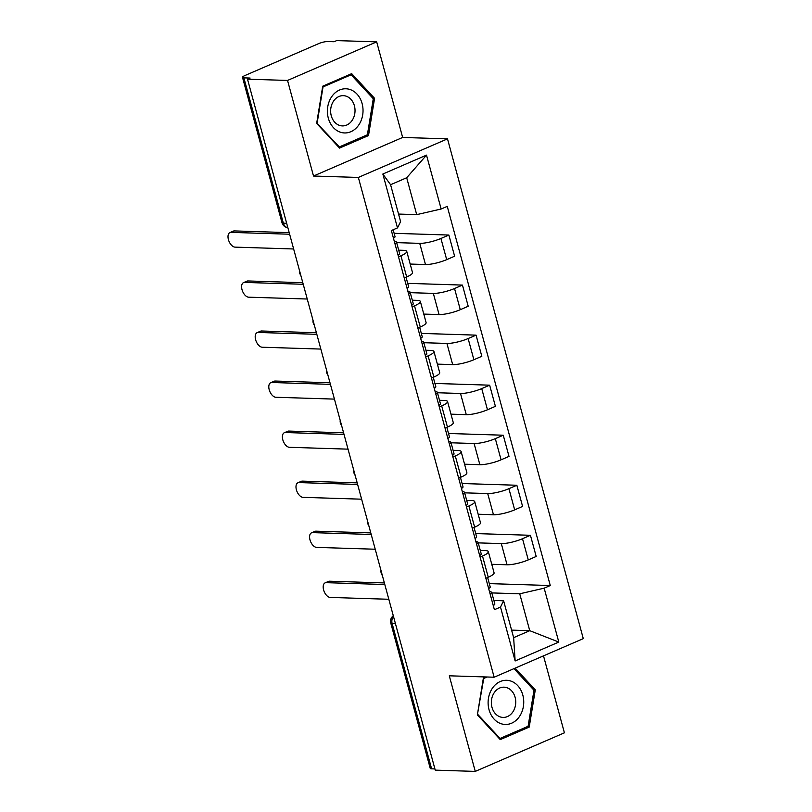 <?xml version="1.0" encoding="UTF-8"?>
<svg xmlns="http://www.w3.org/2000/svg" width="812" height="812" viewBox="0 0 812 812"><rect width="100%" height="100%" fill="white"/><g stroke="black" fill="none" stroke-linecap="round" stroke-linejoin="round"><path stroke-width="1.22" d="M376.677 41.859L287.539 80.439L247.508 79.18L435.242 770.141L475.264 771.4L449.29 675.807L494.143 677.218L583.29 638.638L447.503 138.862L402.65 137.451L376.677 41.859L336.655 40.6L334.057 41.727L327.815 41.524A6.8 1.431 -15.2 0 0 318.598 43.655L245.051 75.486A6.8 1.431 -15.2 0 0 242.514 77.394A6.8 1.431 -15.2 0 0 243.874 77.861L283.358 223.168A6.8 5.481 91.8 0 0 287.854 227.675A6.8 6.8 0 0 1 281.987 222.701A6.8 1.431 -15.2 0 0 283.358 223.168L286.666 223.28M475.264 771.4L564.411 732.82L543.502 655.863M287.539 80.439L313.513 176.031L358.356 177.442L494.143 677.218M247.508 79.18L250.106 78.053L243.874 77.861M434.907 768.923L431.608 768.822A6.8 1.431 164.8 0 1 430.238 768.355L390.765 623.037A6.8 1.431 -15.2 0 0 392.125 623.504L431.608 768.822M491.767 564.299L507.053 564.776A15.641 3.289 -15.2 0 0 528.267 559.894L536.194 556.464L530.439 535.291L522.512 538.721A15.641 3.289 164.8 0 1 501.308 543.604L478.238 542.883M482.49 556.047L488.245 577.22A15.641 3.289 -15.2 0 0 494.082 572.825L488.327 551.652A15.641 3.289 164.8 0 1 482.49 556.047L480.095 557.083M488.245 577.22L485.85 578.256M475.71 533.575L530.439 535.291M480.288 550.424L485.19 550.577A15.641 3.289 164.8 0 1 488.327 551.652M478.166 514.26L493.463 514.737A15.641 3.289 -15.2 0 0 514.666 509.855L522.593 506.424L516.848 485.251L508.921 488.682A15.641 3.289 164.8 0 1 487.707 493.564L464.647 492.843M472.249 528.216L474.644 527.181A15.641 3.289 -15.2 0 0 480.491 522.786L474.736 501.613A15.641 3.289 164.8 0 1 468.889 506.008L466.494 507.043M462.109 483.526L516.848 485.251M466.697 500.385L471.599 500.537A15.641 3.289 164.8 0 1 474.736 501.613M464.576 464.21L479.862 464.697A15.641 3.289 -15.2 0 0 501.075 459.815L509.002 456.385L503.247 435.212L495.32 438.642A15.641 3.289 164.8 0 1 474.117 443.525L451.046 442.794M458.658 478.166L461.054 477.131A15.641 3.289 -15.2 0 0 466.89 472.746L461.135 451.573A15.641 3.289 164.8 0 1 455.299 455.958L452.903 457.004M448.518 433.486L503.247 435.212M453.096 450.345L457.998 450.498A15.641 3.289 164.8 0 1 461.135 451.573M450.975 414.171L466.271 414.658A15.641 3.289 -15.2 0 0 487.474 409.776L495.401 406.345L489.646 385.172L481.729 388.603A15.641 3.289 164.8 0 1 460.516 393.485L437.455 392.754M445.057 428.127L447.453 427.092A15.641 3.289 -15.2 0 0 453.299 422.697L447.544 401.534A15.641 3.289 164.8 0 1 441.698 405.919L439.302 406.954M434.917 383.447L489.646 385.172M439.495 400.306L444.408 400.458A15.641 3.289 164.8 0 1 447.544 401.534M437.384 364.131L452.67 364.608A15.641 3.289 -15.2 0 0 473.883 359.726L481.81 356.295L476.055 335.133L468.128 338.553A15.641 3.289 164.8 0 1 446.925 343.446L423.854 342.715M431.466 378.087L433.862 377.052A15.641 3.289 -15.2 0 0 439.698 372.657L433.943 351.484A15.641 3.289 164.8 0 1 428.107 355.879L425.711 356.915M421.327 333.407L476.055 335.133M425.904 350.256L430.807 350.419A15.641 3.289 164.8 0 1 433.943 351.484M423.783 314.092L439.079 314.569A15.641 3.289 -15.2 0 0 460.282 309.687L468.209 306.256L462.454 285.083L454.537 288.514A15.641 3.289 164.8 0 1 433.324 293.396L410.263 292.675M417.865 328.048L420.261 327.013A15.641 3.289 -15.2 0 0 426.107 322.618L420.352 301.445A15.641 3.289 164.8 0 1 414.506 305.84L412.11 306.875M407.725 283.358L462.454 285.083M412.303 300.217L417.216 300.369A15.641 3.289 164.8 0 1 420.352 301.445M410.192 264.052L425.478 264.529A15.641 3.289 -15.2 0 0 446.691 259.647L454.618 256.216L448.863 235.044L440.936 238.474A15.641 3.289 164.8 0 1 419.733 243.356L396.662 242.636M404.274 278.008L406.67 276.963A15.641 3.289 -15.2 0 0 412.506 272.578L406.751 251.405A15.641 3.289 164.8 0 1 400.915 255.8L398.519 256.836M394.135 233.318L448.863 235.044M398.712 250.177L403.615 250.329A15.641 3.289 164.8 0 1 406.751 251.405M511.59 630.122L529.749 630.691L519.731 593.805L491.839 592.922M493.889 600.464L503.613 600.778L513.641 637.664L529.749 630.691L558.808 642.069L515.143 660.958L500.507 607.072L503.613 600.778M398.55 214.063L416.708 214.642L406.69 177.747L390.582 184.72L400.6 221.615L397.484 227.908L391.374 230.557L494.396 609.711L500.507 607.072M397.484 227.908L382.848 174.022L426.503 155.122L441.149 209.009L416.708 214.642M519.731 593.805L544.162 588.172L550.272 585.533L447.25 206.37L441.149 209.009M544.162 588.172L558.808 642.069M447.503 138.862L358.356 177.442M485.2 676.934L483.434 677.705L477.365 714.925L500.263 739.61L529.221 727.075L535.291 689.855L515.143 668.134M402.65 137.451L313.513 176.031M322.729 86.184L316.66 123.404L339.548 148.088L368.506 135.563L374.576 98.333L351.687 73.648L322.729 86.184M489.301 583.615L550.272 585.533M515.143 660.958L513.641 637.664M406.69 177.747L426.503 155.122M390.582 184.72L382.848 174.022M533.586 689.804L535.291 689.855M526.501 726.994L529.221 727.075M372.87 98.282L374.576 98.333M365.786 135.472L368.506 135.563M487.636 577.484L490.215 586.944A8.496 1.786 164.8 0 1 488.641 588.548M384.807 584.518L326.211 582.671A7.815 4.324 -113.4 0 0 325.115 582.874L328.495 581.412A7.815 4.324 66.6 0 1 329.591 581.209L384.38 582.935M489.372 591.217L491.29 592.029A8.496 1.786 164.8 0 1 491.686 592.395A8.496 1.786 164.8 0 1 490.123 593.998M491.686 592.395L494.833 603.945A8.496 1.786 164.8 0 1 493.26 605.549M325.115 582.874A7.815 4.324 -113.4 0 0 323.887 590.842A7.815 4.324 -113.4 0 0 330.22 597.429L388.816 599.276M474.046 527.435L476.614 536.905A8.496 1.786 164.8 0 1 475.05 538.498M371.216 534.479L312.62 532.631A7.815 4.324 -113.4 0 0 311.514 532.834L314.894 531.373A7.815 4.324 66.6 0 1 316 531.17L370.779 532.895M475.771 541.168L477.7 541.99A8.496 1.786 164.8 0 1 478.095 542.355A8.496 1.786 164.8 0 1 476.532 543.959M478.095 542.355L481.232 553.906A8.496 1.786 164.8 0 1 479.669 555.499M311.514 532.834A7.815 4.324 -113.4 0 0 310.285 540.802A7.815 4.324 -113.4 0 0 316.629 547.389L375.225 549.227M460.445 477.395L463.023 486.865A8.496 1.786 164.8 0 1 461.449 488.459M357.615 484.429L299.019 482.592A7.815 4.324 -113.4 0 0 297.923 482.785L301.303 481.323A7.815 4.324 66.6 0 1 302.399 481.13L357.189 482.856M462.18 491.128L464.099 491.95A8.496 1.786 164.8 0 1 464.494 492.316A8.496 1.786 164.8 0 1 462.931 493.909M464.494 492.316L467.641 503.866A8.496 1.786 164.8 0 1 466.068 505.46M297.923 482.785A7.815 4.324 -113.4 0 0 296.695 490.763A7.815 4.324 -113.4 0 0 303.028 497.34L361.624 499.187M519.274 716.783A22.097 17.813 91.8 0 0 517.721 685.622A22.097 17.813 91.8 0 0 492.569 687.977A22.097 17.813 91.8 0 0 494.132 719.138A22.097 17.813 91.8 0 0 519.274 716.783M512.687 712.165A15.134 12.19 91.8 0 0 514.757 696.168A15.134 12.19 91.8 0 0 504.019 687.175A15.134 12.19 91.8 0 0 494.406 692.443A15.134 12.19 91.8 0 0 492.326 708.44A15.134 12.19 91.8 0 0 503.064 717.422A15.134 12.19 91.8 0 0 512.687 712.165M477.436 714.509L483.749 678.456L487.119 676.995M513.966 668.641L533.981 690.23L528.104 726.293L500.05 738.443L477.872 714.519M499.147 738.412L500.05 738.443M358.569 125.261A22.097 17.813 91.8 0 0 357.006 94.101A22.097 17.813 91.8 0 0 331.864 96.455A22.097 17.813 91.8 0 0 333.417 127.616A22.097 17.813 91.8 0 0 358.569 125.261M351.972 120.643A15.134 12.19 91.8 0 0 354.052 104.646A15.134 12.19 91.8 0 0 343.314 95.664A15.134 12.19 91.8 0 0 333.691 100.921A15.134 12.19 91.8 0 0 331.621 116.918A15.134 12.19 91.8 0 0 342.359 125.901A15.134 12.19 91.8 0 0 351.972 120.643M317.157 122.998L323.034 86.935L351.099 74.795L373.276 98.719L367.389 134.782L339.335 146.921L316.721 122.988M349.18 74.734L351.099 74.795M338.431 146.891L339.335 146.921M446.854 427.356L449.422 436.815A8.496 1.786 164.8 0 1 447.859 438.419M344.024 434.39L285.428 432.542A7.815 4.324 -113.4 0 0 284.322 432.745L287.702 431.284A7.815 4.324 66.6 0 1 288.808 431.081L343.588 432.806M448.579 441.089L450.508 441.901A8.496 1.786 164.8 0 1 450.904 442.276A8.496 1.786 164.8 0 1 449.34 443.87M450.904 442.276L454.04 453.817A8.496 1.786 164.8 0 1 452.477 455.42M284.322 432.745A7.815 4.324 -113.4 0 0 283.094 440.713A7.815 4.324 -113.4 0 0 289.437 447.3L348.033 449.148M433.253 377.316L435.821 386.776A8.496 1.786 164.8 0 1 434.258 388.38M330.423 384.35L271.827 382.503A7.815 4.324 -113.4 0 0 270.731 382.706L274.111 381.244A7.815 4.324 66.6 0 1 275.207 381.041L329.997 382.767M434.988 391.049L436.907 391.861A8.496 1.786 164.8 0 1 437.303 392.226A8.496 1.786 164.8 0 1 435.739 393.83M437.303 392.226L440.449 403.777A8.496 1.786 164.8 0 1 438.876 405.381M270.731 382.706A7.815 4.324 -113.4 0 0 269.503 390.673A7.815 4.324 -113.4 0 0 275.836 397.261L334.432 399.108M419.662 327.266L422.23 336.736A8.496 1.786 164.8 0 1 420.667 338.34M316.832 334.311L258.236 332.463A7.815 4.324 -113.4 0 0 257.13 332.666L260.51 331.205A7.815 4.324 66.6 0 1 261.616 331.002L316.396 332.727M421.387 341.01L423.316 341.822A8.496 1.786 164.8 0 1 423.712 342.187A8.496 1.786 164.8 0 1 422.149 343.791M423.712 342.187L426.848 353.738A8.496 1.786 164.8 0 1 425.285 355.341M257.13 332.666A7.815 4.324 -113.4 0 0 255.902 340.634A7.815 4.324 -113.4 0 0 262.246 347.221L320.841 349.069M406.061 277.227L408.629 286.697A8.496 1.786 164.8 0 1 407.066 288.29M303.231 284.271L244.635 282.424A7.815 4.324 -113.4 0 0 243.539 282.627L246.919 281.165A7.815 4.324 66.6 0 1 248.015 280.962L302.805 282.688M407.797 290.96L409.715 291.782A8.496 1.786 164.8 0 1 410.111 292.147A8.496 1.786 164.8 0 1 408.548 293.751M410.111 292.147L413.257 303.698A8.496 1.786 164.8 0 1 411.684 305.292M243.539 282.627A7.815 4.324 -113.4 0 0 242.311 290.594A7.815 4.324 -113.4 0 0 248.645 297.182L307.24 299.019M393.17 229.776L395.038 236.657A8.496 1.786 164.8 0 1 393.475 238.251M289.64 234.221L231.044 232.384A7.815 4.324 -113.4 0 0 229.938 232.577L233.318 231.115A7.815 4.324 66.6 0 1 234.424 230.923L289.204 232.638M394.196 240.92L396.124 241.732A8.496 1.786 164.8 0 1 396.52 242.108A8.496 1.786 164.8 0 1 394.957 243.701M396.52 242.108L399.656 253.659A8.496 1.786 164.8 0 1 398.093 255.252M229.938 232.577A7.815 4.324 -113.4 0 0 228.71 240.555A7.815 4.324 -113.4 0 0 235.054 247.132L293.65 248.98M419.733 243.356L425.478 264.529M433.324 293.396L439.079 314.569M446.925 343.446L452.67 364.608M460.516 393.485L466.271 414.658M474.117 443.525L479.862 464.697M487.707 493.564L493.463 514.737M501.308 543.604L507.053 564.776M414.506 305.84L420.261 327.013M428.107 355.879L433.862 377.052M441.698 405.919L447.453 427.092M455.299 455.958L461.054 477.131M468.889 506.008L474.644 527.181M400.915 255.8L406.67 276.963M454.537 288.514L460.282 309.687M468.128 338.553L473.883 359.726M481.729 388.603L487.474 409.776M495.32 438.642L501.075 459.815M508.921 488.682L514.666 509.855M522.512 538.721L528.267 559.894M440.936 238.474L446.691 259.647M393.485 616.46A6.8 5.481 91.8 0 0 392.125 623.504L395.434 623.606M326.211 582.671L329.591 581.209M312.62 532.631L316 531.17M299.019 482.592L302.399 481.13M285.428 432.542L288.808 431.081M271.827 382.503L275.207 381.041M258.236 332.463L261.616 331.002M244.635 282.424L248.015 280.962M231.044 232.384L234.424 230.923M381.001 570.501A6.8 6.8 0 0 0 382.35 575.475M367.41 520.462A6.8 6.8 0 0 0 368.76 525.435M353.809 470.422A6.8 6.8 0 0 0 355.159 475.396M340.208 420.372A6.8 6.8 0 0 0 341.568 425.356M326.617 370.333A6.8 6.8 0 0 0 327.967 375.317M313.016 320.293A6.8 6.8 0 0 0 314.376 325.267M299.425 270.254A6.8 6.8 0 0 0 300.775 275.227M281.987 222.701L242.514 77.394M393.302 615.77A6.8 6.8 0 0 0 390.765 623.037"/></g></svg>
